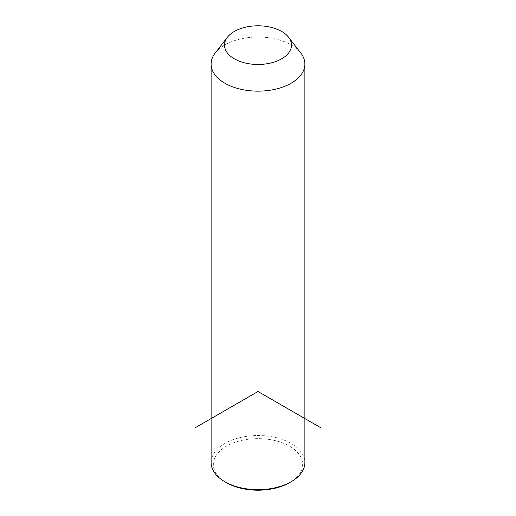 <?xml version="1.0" encoding="UTF-8"?>
<svg xmlns="http://www.w3.org/2000/svg" width="516" height="516" viewBox="0 0 516 516"><rect width="100%" height="100%" fill="white"/><g stroke="black" fill="none" stroke-linecap="round" stroke-linejoin="round"><path stroke-width="0.39" stroke-dasharray="2.58 1.94" d="M215.198 53.032A46.885 27.071 180 0 1 258 37.01A46.885 27.071 180 0 1 300.802 53.032M211.115 462.594A46.885 27.071 180 0 1 251.331 435.801A46.885 27.071 180 0 1 302.989 454.977A46.885 27.071 180 0 1 304.885 462.594M226.427 482.647A44.653 25.781 180 0 1 215.153 471.676A44.653 25.781 180 0 1 245.429 439.684A44.653 25.781 180 0 1 300.847 457.163A44.653 25.781 180 0 1 289.573 482.647M258 391.502L258 318.578"/><path stroke-width="0.77" d="M288.573 37.242L300.802 53.032A46.885 27.071 180 0 1 302.989 56.457A46.885 27.071 180 0 1 304.885 64.081A46.885 27.071 180 0 1 264.669 90.874A46.885 27.071 180 0 1 213.011 71.698A46.885 27.071 180 0 1 211.115 64.081A46.885 27.071 180 0 1 215.198 53.032L227.427 37.242A33.488 19.337 180 0 1 258 25.8A33.488 19.337 180 0 1 288.573 37.242A33.488 19.337 180 0 1 290.134 39.693A33.488 19.337 180 0 1 267.43 63.687A33.488 19.337 180 0 1 225.866 50.581A33.488 19.337 180 0 1 227.427 37.242M304.885 64.081L304.885 462.594A46.885 27.071 180 0 1 291.153 481.738A46.885 27.071 180 0 1 224.847 481.738A46.885 27.071 180 0 1 213.011 470.218A46.885 27.071 180 0 1 211.115 462.594L211.115 64.081M291.153 481.738L289.573 482.647A44.653 25.781 180 0 1 226.427 482.647L224.847 481.738M321.152 427.958L258 391.502L194.848 427.958"/></g></svg>
